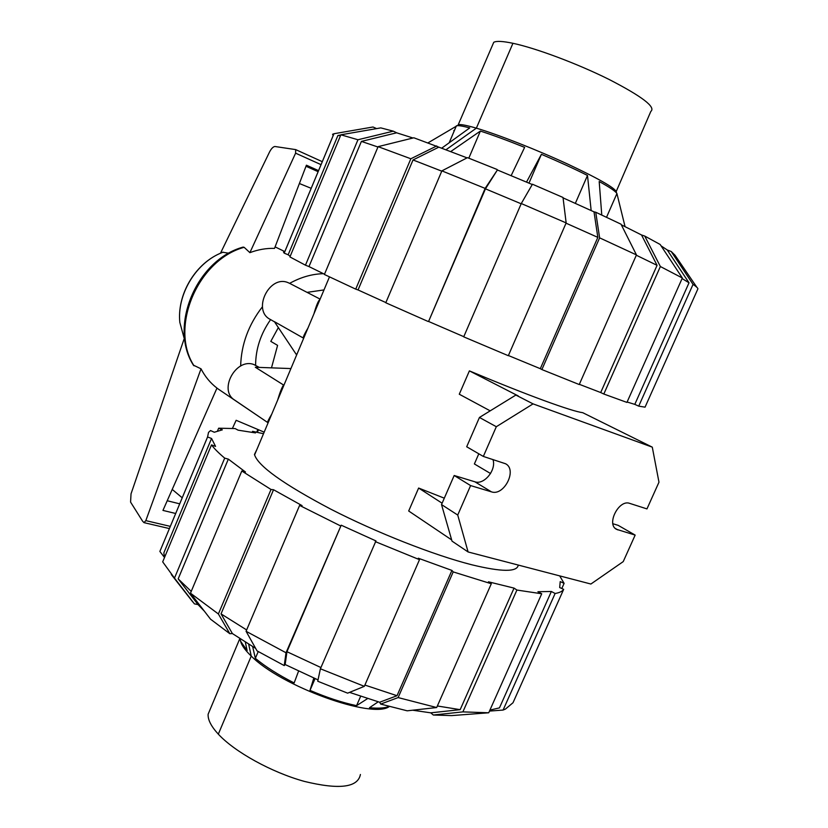 <?xml version="1.0" encoding="UTF-8"?>
<svg xmlns="http://www.w3.org/2000/svg" width="828" height="828" viewBox="0 0 828 828"><rect width="100%" height="100%" fill="white"/><g stroke="black" fill="none" stroke-linecap="round" stroke-linejoin="round"><path stroke-width="1.24" d="M255.604 365.231C255.686 349.002 260.685 333.798 270.601 319.608M307.064 292.367L323.996 289.924M256.67 432.185L257.901 429.504M299.384 183.516L311.193 188.329M182.222 497.804L172.224 489.42M264.173 432.154L236.146 420.293L232.482 428.304M193.41 365.148L201.028 368.822L145.832 520.626L143.968 522.634L142.561 521.122L130.576 502.089L131.031 493.83L183.971 339.325M220.496 253.202L269.524 152.021C271.274 148.667 273.043 146.825 274.834 146.484L295.689 149.609L295.606 153.17L321.047 164.658M305.998 166.262L318.128 171.686M179.707 503.838L167.215 500.743M284.822 251.608L275.093 246.879M295.606 153.17L249.89 252.654L244.136 247.303L242.759 247.21M318.563 170.64L306.412 165.196L274.513 248.39C266.326 248.141 258.119 249.57 249.89 252.654M175.681 513.495L162.95 510.41L216.977 388.084C210.353 383.022 205.044 376.605 201.028 368.822M179.831 322.392C176.964 295.151 194.476 264.794 219.503 253.658C194.683 264.722 176.995 295.368 179.831 322.392L185.141 341.84M145.832 520.626L170.32 526.37M257.27 432.309L258.584 429.794M228.88 253.233L222.753 252.261M216.946 388.156L264.184 420.138M240.648 366.028C241.248 344.531 248.514 324.762 262.445 306.753M274.513 321.833L270.197 319.38C251.847 310.293 269.411 274.368 288.175 282.69L289.645 283.352C300.771 277.194 312.021 273.975 323.406 273.685M219.503 253.658L223.074 252.136M210.55 708.416L208.128 714.212C207.745 719.698 211.14 726.342 218.313 734.157C234.738 751.938 271.605 772.358 304.29 781.384C339.169 789.881 357.872 787.583 360.418 774.49M240.234 640.137L241.331 643.449C243.039 647.185 246.351 651.398 251.246 656.066C280.951 686.308 372.714 719.439 389.346 706.491M389.212 706.46C384.689 708.157 378.117 708.571 369.485 707.712L378.22 701.813M245.326 642.093L247.117 650.539L240.813 641.586L239.758 638.523M258.232 651.564L255.345 658.332L252.654 646.606M298.577 671.104L294.147 682.945C278.28 674.872 265.353 666.664 255.345 658.332M315.064 678.608L309.993 690.366L313.812 678.06M360.656 696.265L356.568 705.653C342.171 702.61 326.646 697.507 309.993 690.366M367.622 698.563L356.568 705.653M616.311 191.278L650.818 111.438C656.097 107.174 642.176 96.514 609.077 79.447C577.447 63.684 536.058 48.19 512.936 43.294C502.803 41.162 496.407 40.831 493.747 42.3L492.608 44.95M616.353 192.758C617.688 189.581 601.77 180.152 568.577 164.482C537.061 149.878 498.001 134.54 476.359 128.164C467.582 125.587 461.817 124.397 459.043 124.593L457.346 125.587M575.346 203.346L587.497 175.443L591.151 210.529M528.978 183.112L541.409 154.308C558.786 161.708 574.156 168.746 587.497 175.443M526.525 182.077L541.409 154.308M468.814 158.169L480.375 131.072C492.805 135.067 507.564 140.501 524.631 147.363L511.155 175.639M450.701 151.586L480.375 131.072M428.107 142.809L457.201 125.67C459.416 125.514 463.587 126.26 469.735 127.916L441.666 148.202M454.51 130.224L453.775 130.658M606.531 217.267L616.922 193.545L625.057 226.634M601.77 215.032L599.193 181.529C609.718 187.304 615.628 191.309 616.922 193.545M256.897 449.438L254.455 454.448C257.756 465.812 283.197 484.059 330.796 509.168C376.574 532.652 434.038 555.236 471.753 564.768C501.789 572.055 517.283 572.158 518.256 565.058M318.024 679.891L285.163 664.532L286.954 651.708L341.208 525.19L375.964 540.922L320.395 668.776L317.745 681.237L347.625 693.16L364.341 686.34L419.496 559.676L418.306 558.217L451.922 570.42L453.206 571.9L398.123 697.58L380.694 704.079L407.2 710.817L436.677 707.536L491.304 583.761L488.458 581.805L514.043 588.108L460.171 709.658L430.746 712.836L412.634 710.207M437.36 705.984L460.171 709.658M211.554 438.467L163.861 552.825L164.513 557.492L159.876 551.448L207.58 436.987L211.554 438.467L215.559 446.395L211.492 444.895C214.348 448.724 218.758 453.133 224.698 458.122L228.331 459.126L245.481 472.012L241.807 471.008L190.481 593.179L210.529 619.178L229.832 633.71L218.385 613.972L271.015 489.483L273.54 489.731L302.075 505.618L299.601 505.411L246.071 631.278L257.032 650.86L284.242 665.588L286.012 652.754L341.208 525.19M204.288 611.095L198.016 604.575L178.175 578.875L191.227 591.399M255.645 648.386L232.389 633.565L221.035 613.879L246.641 629.942M286.954 651.708L320.922 667.544M364.889 685.066L397.016 695.717L379.659 702.237L349.53 692.384M489.928 710.093L499.45 707.888L551.365 591.482L555.112 593.49L503.093 710.051L489.483 711.086M252.178 432.268L252.571 431.336L255.5 432.909L238.102 430.167L235.142 428.573L218.654 428.2L222.328 429.846L214.297 432.247L210.54 430.55L208.521 432.402L207.569 436.967L159.876 551.448M178.175 578.875L228.331 459.126M221.035 613.879L273.54 489.731M503.093 710.051L505.442 709.078L513.008 702.744L563.671 589.339L559.687 587.549L560.214 581.598L564.106 583.357L561.808 588.501M451.922 570.42L397.016 695.717M514.043 588.108L516.91 590.043L462.883 711.883L433.334 715.019L451.591 715.599L488.727 712.784L541.719 593.779L537.921 591.73L551.365 591.482M263.511 433.717L252.571 431.336M217.578 430.767L218.654 428.2M163.685 542.319L159.876 551.407M198.016 604.575L194.404 603.86L174.48 578.099L224.698 458.122M211.492 444.895L162.692 561.86L174.48 578.099M187.78 595.291L194.404 603.86M190.481 593.179L218.385 613.972M241.807 471.008L271.015 489.483M232.389 633.565L229.832 633.71M299.601 505.411L340.432 525.842M246.071 631.278L286.012 652.754M285.163 664.532L284.242 665.588M375.301 541.626L419.496 559.676M320.395 668.776L364.341 686.34M380.694 704.079L379.659 702.237M398.123 697.58L436.677 707.536M453.206 571.9L491.304 583.761M555.112 593.49C559.469 592.765 562.326 591.389 563.671 589.339M564.106 583.357L559.687 575.884M433.334 715.019L430.746 712.836M462.883 711.883L488.727 712.784M516.91 590.043L541.719 593.779M621.331 224.802L641.534 234.976L657.07 265.333L600.704 392.544L579.341 384.316M657.07 265.333L636.318 255.231M340.505 135.699L337.917 135.492L340.794 134.995M377.941 147.011L361.412 141.402L396.653 132.811L412.986 138.007M441.759 171.148L413.027 159.959L438.819 147.146L467.044 157.869M521.174 203.791L485.456 188.836L497.39 169.978L532.269 184.52M661.086 245.864L667.254 249.984L689.01 282.793L682.096 278.55M563.061 197.871L594.018 211.854L597.837 237.377L566.041 223.177M290.193 256.287L288.165 254.786L337.917 135.492M324.504 274.213L308.979 266.575L361.412 141.402M385.869 302.572L358.048 289.945L413.027 159.959M463.794 336.675L428.583 321.461L485.456 188.836M689.01 282.793L634.797 404.374L627.117 402.015M597.837 237.377L540.311 368.688L508.402 355.522M667.254 249.984L671.229 251.515L693.046 284.387L638.719 406.134L634.797 404.374M693.046 284.387C696.224 286.529 697.849 288.02 697.911 288.837L645.053 407.159L638.719 406.134M696.886 287.326L675.037 255.262L671.229 251.515M603.819 394.024L626.941 402.408L682.344 277.991L660.164 244.477L644.743 236.063L660.361 266.523L603.819 394.024L600.704 392.544M682.344 277.991L660.361 266.523M641.534 234.976L644.743 236.063M566.155 222.918L563.009 197.468L532.445 184.22L521.278 203.533L463.711 336.851L508.33 355.709L566.155 222.918L521.278 203.533M428.583 321.461L485.136 188.401L497.39 169.978M497.11 169.492L467.478 157.651L441.883 170.868L385.786 302.769L428.076 321.461M485.136 188.401L441.883 170.868M378.096 146.649L324.39 274.472L355.719 289.138L410.843 158.769L378.096 146.649L413.855 137.79L438.819 147.146M410.843 158.769L436.749 145.956M358.048 289.945L355.719 289.138M308.979 266.575L305.46 265.188L357.955 139.756L393.3 131.166L396.653 132.811M393.3 131.166L380.797 127.885L340.877 134.798L289.924 256.928L305.46 265.188M357.955 139.756L340.877 134.798M288.165 254.786L284.18 253.13L283.507 252.054L284.749 251.805M284.201 253.14L333.953 133.743L332.577 134.281L333.166 135.626M284.18 253.13L333.932 133.743L373.004 126.994L376.605 128.609M541.885 369.557L579.238 384.544L636.453 254.91L621.01 224.181L595.746 212.237L599.617 237.853L541.885 369.557L540.311 368.688M594.018 211.854L595.746 212.237M636.453 254.91L599.617 237.853M317.145 306.194L316.503 305.853M297.314 353.37L296.352 354.56L274.399 321.657L303.307 338.041C302.955 337.265 304.507 333.912 307.985 327.991L271.75 414.145C268.51 419.548 267.175 422.352 267.744 422.559L234.634 400.048C218.137 390.216 235.97 357.458 253.958 364.568L259.247 367.404M307.985 327.991L313.916 313.874C316.41 305.159 318.428 300.357 319.97 299.498M277.608 400.203C279.947 392.327 281.934 387.256 283.559 384.999L255.334 367.259L290.473 368.553L290.638 369.236M444.305 498.177L418.626 488.044L408.69 511L451.653 539.908M478.801 453.806L474.382 463.949L490.549 473.523M652.288 447.151L533.066 403.878L496.314 426.72L483.335 456.435L505.587 463.763C517.552 469.766 504.035 496.448 491.387 491.832L470.604 485.581L457.729 515.047L468.099 551.965L590.892 584.03L623.236 561.601L635.159 535.095L616.467 529.299C606.106 524.227 618.94 499.108 629.725 503.383L646.958 508.909L658.974 482.196L652.288 447.151L582.777 412.706C577.033 411.94 564.013 407.852 543.696 400.431C522.872 392.762 498.094 382.909 469.393 370.882L459.281 394.221L490.197 410.854M469.393 370.882L518.204 395.908L515.865 395.059L479.443 417.457L466.692 446.768L483.335 456.435M533.066 403.878L515.865 395.059M278.343 327.567L270.797 341.374L277.587 345.379L271.491 367.849M635.159 535.095L618.164 525.345L612.896 523.741M492.939 459.519C496.645 469.766 484.142 485.229 474.868 481.792L454.179 475.5L441.521 504.573L452.005 541.119L468.099 551.965M418.626 488.044L442.121 503.207M496.314 426.72L479.443 417.457M470.604 485.581L454.179 475.5M457.729 515.047L441.521 504.573M295.751 149.64L322.299 161.677L295.689 149.609M194.021 365.8C169.243 327.722 197.561 259.93 244.136 247.303M218.313 734.157L251.246 656.066L248.669 644.174M445.95 149.796L476.359 128.164L512.936 43.294M491.387 491.832L474.868 481.792M617.833 529.889L615.276 528.409M144.093 522.665L169.398 528.574M243.215 247.065C196.422 259.723 168.436 326.677 193.555 365.407M208.128 714.212L239.799 638.657M241.331 643.449L240.813 641.586M493.747 42.3L458.246 124.717M449.19 142.758L456.394 125.794M457.201 125.67L459.043 124.593M192.821 602.018L171.313 574.518M340.608 135.45L339.749 135.595M320.125 299.125L289.645 283.352M329.472 276.894L313.916 313.884M271.75 414.145L254.569 454.976"/></g></svg>
